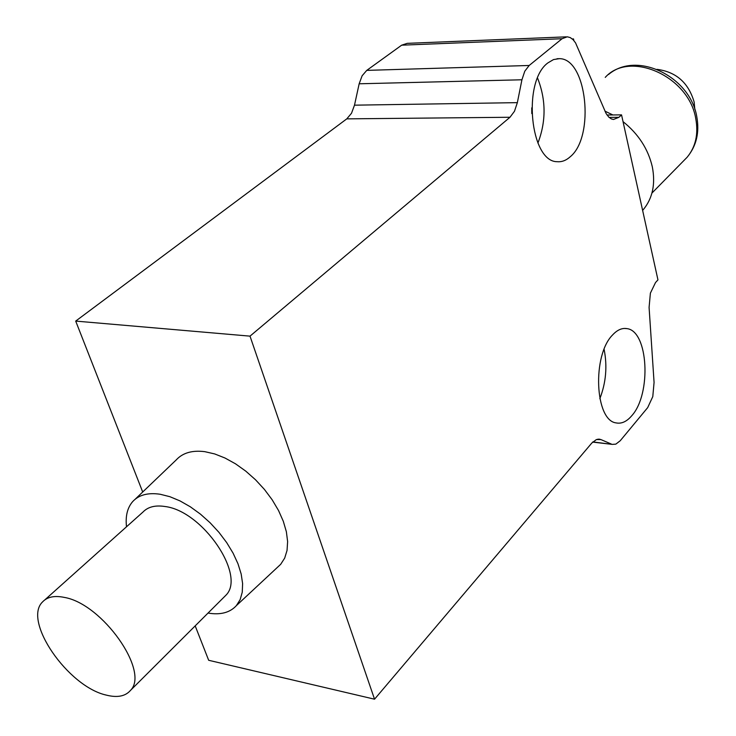 <?xml version="1.0" encoding="UTF-8"?>
<svg xmlns="http://www.w3.org/2000/svg" width="736" height="736" viewBox="0 0 736 736"><rect width="100%" height="100%" fill="white"/><g stroke="black" fill="none" stroke-linecap="round" stroke-linejoin="round"><path stroke-width="1.1" d="M44.795 599.904L142.986 512.035C147.991 506.846 155.314 505.006 164.947 506.506C202.455 510.812 246.293 575.23 225.97 595.176L223.569 597.568M64.354 597.411C102.295 603.759 149.914 671.416 130.502 690.386C125.387 696.311 117.337 697.894 106.343 695.115C68.043 686.78 22.411 620.807 42.633 601.846C47.352 596.859 54.593 595.387 64.354 597.411M126.509 526.774C125.322 516.166 127.365 507.794 132.627 501.658C138.791 494.905 147.982 492.439 160.209 494.261L169.86 496.69L179.989 500.903L190.293 506.773L200.44 514.133L210.091 522.753L218.942 532.34L226.688 542.607L233.11 553.196L237.986 563.785L241.178 574.025L242.613 583.602L242.254 592.222L240.148 599.628L236.376 605.627C229.908 612.665 220.46 615.149 208.03 613.07M277.205 567.557L280.683 564.319L284.703 558.072L287.049 550.418L287.62 541.549L286.368 531.742L283.314 521.3L278.539 510.536L272.173 499.79L264.426 489.431L255.53 479.78L245.787 471.15L235.511 463.818L225.032 458.031L214.691 453.937L204.801 451.665C192.262 450.082 182.73 452.833 176.226 459.917L135.166 499.22M570.271 156.722C566.168 160.448 561.826 162.104 557.244 161.699C530.178 162.104 522.128 81.19 547.98 62.836L553.518 59.57L559.268 58.668C586.859 58.07 595.148 136.583 570.271 156.722M599.831 398.71C606.022 382.665 607.448 366.206 604.109 349.342M612.582 334.963C617.246 329.921 622.003 327.805 626.87 328.615C648.361 330.777 651.645 394.045 631.755 415.73C626.759 421.599 621.552 423.991 616.133 422.906C594.909 420.56 592.048 355.258 612.582 334.963M597.577 439.226L601.027 439.622L596.427 439.539L591.845 442.998L374.541 699.2L250.01 336.14L509.984 117.263L514.464 111.292L517.353 102.644L521.925 79.782L524.777 71.226L529.175 65.476L562.074 38.723L567.272 36.8L570.271 37.591L573.068 39.661L575.561 42.89L606.087 113.5L608.828 117.162L611.423 118.947L613.493 119.471L618.884 117.318L609.104 117.41M607.025 115.018L621.543 114.871L657.956 279.873L655.5 282.578L650.385 293.158L649.088 307.436L654.074 382.444L652.786 396.612L647.689 407.615L620.227 440.744L615.848 444.13L612.334 444.388L592.839 441.922M566.232 36.846L407.21 43.35L401.663 45.181L366.758 70.38L362.121 75.78L359.159 83.784L354.494 105.174L351.504 113.27L346.785 118.864L75.698 321.089L250.01 336.14M572.314 38.962L573.491 38.916L573.859 40.517M601.027 439.622L611.377 444.066M572.847 39.44L573.491 38.916M621.543 114.871L618.884 117.318M195.187 625.876L208.674 660.284L374.541 699.2M75.698 321.089L142.701 492.007M531.788 113.574L531.751 107.852M537.565 78.08C546.094 99.728 546.213 121.394 537.915 143.069M694.821 109.37L694.158 102.102C688.528 82.772 676.145 71.861 657.009 69.35M642.629 210.395L643.402 209.502C652.666 198.159 655.629 183.908 652.298 166.75C648.131 148.966 638.379 133.934 623.042 121.642M612.886 114.954L604.928 111.145M346.785 118.864L509.984 117.263M529.175 65.476L366.758 70.38M517.353 102.644L354.494 105.174M359.159 83.784L521.925 79.782M401.663 45.181L562.074 38.723M683.615 160.825L687.111 157.274C695.649 146.942 698.538 134.118 695.787 118.79C689.062 76.25 629.712 49.947 605.24 77.39M225.97 595.176L130.502 690.386M626.87 328.615L624.413 328.44M592.655 442.106L612.334 444.388M598.626 439.125L600.033 439.282M557.005 58.742L559.268 58.668M236.376 605.627L280.683 564.319M608.58 74.465C636.925 50.388 690.184 76.636 696.771 116.647C699.66 132.434 696.44 145.976 687.111 157.274L651.94 193.071M643.402 209.502L642.611 210.321"/></g></svg>
